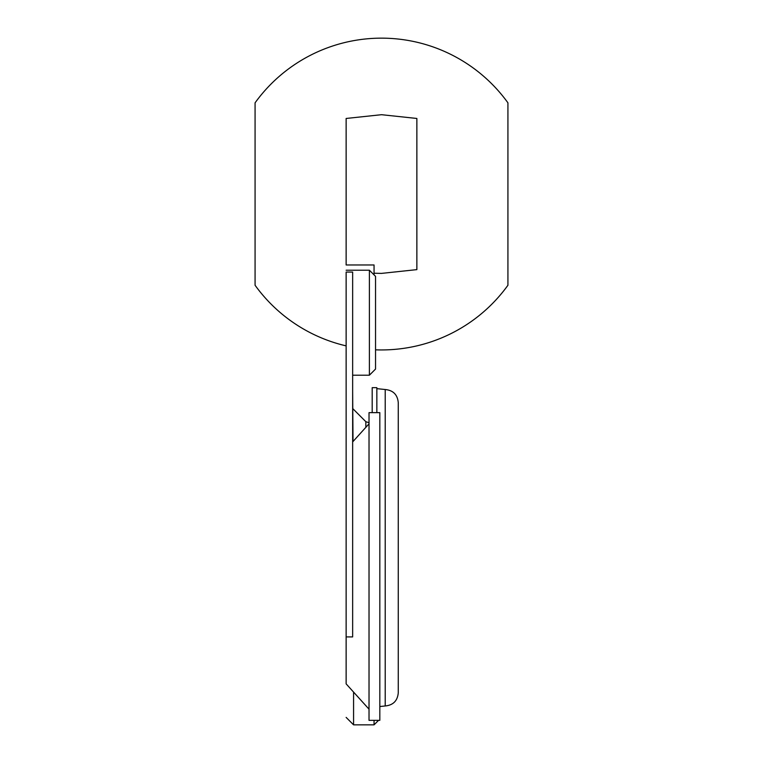 <?xml version="1.0" encoding="UTF-8"?>
<svg xmlns="http://www.w3.org/2000/svg" width="763" height="763" viewBox="0 0 763 763"><rect width="100%" height="100%" fill="white"/><g stroke="black" fill="none" stroke-linecap="round" stroke-linejoin="round"><path stroke-width="1.14" d="M369.025 709.18L346.135 683.867L346.135 272.067L352.649 272.067L352.649 636.905L346.135 636.905M369.025 412.649L369.025 720.348L379.821 720.348L379.821 412.649L369.025 412.649M346.135 264.971L346.135 118.465L346.135 264.971L374.051 264.971L374.051 274.871M352.649 375.205L369.397 375.205L375.539 369.063L375.539 276.359L369.397 270.216L346.135 270.216M369.397 375.205L369.397 270.216M378.553 720.348L374.051 724.85L374.051 720.348M374.051 724.85L353.574 724.85L353.574 692.098M372.191 412.649L372.191 387.661L376.846 387.661L376.846 412.649M353.021 441.519L352.649 391.476M385.22 705.966L385.22 389.521C393.136 390.294 397.485 394.633 398.257 402.549L398.257 692.938C397.485 700.854 393.136 705.193 385.22 705.966L379.821 706.538M346.135 118.465L381.5 114.698L416.865 118.465L416.865 269.625L381.5 273.392L374.051 273.23M416.865 269.625L416.865 118.465M375.539 349.826A155.9 155.9 0 0 0 507.929 285.257L507.929 102.833A155.9 155.9 0 0 0 255.071 102.833L255.071 285.257A155.9 155.9 0 0 0 346.135 345.877M365.839 427.347L365.839 421.681L369.025 422.731M352.649 441.93L369.025 423.818M346.135 717.401L353.574 724.85M365.839 421.681L353.021 408.863M398.257 547.739L398.257 402.549M385.22 389.521L376.846 388.644"/></g></svg>
